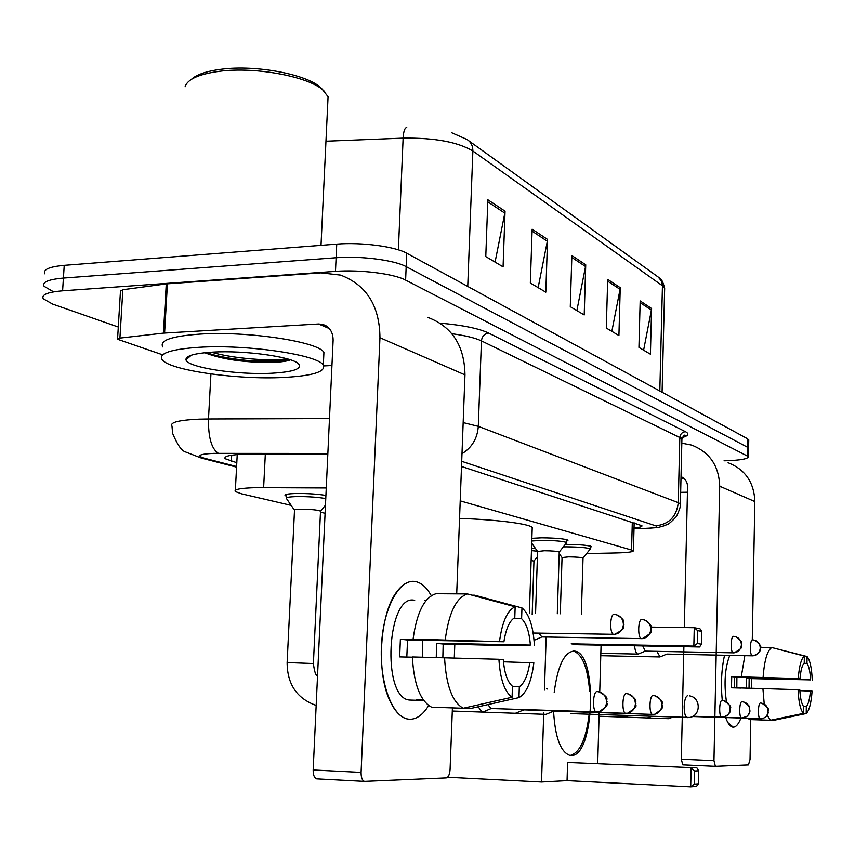 <?xml version="1.0" encoding="UTF-8"?>
<svg xmlns="http://www.w3.org/2000/svg" width="855" height="855" viewBox="0 0 855 855"><rect width="100%" height="100%" fill="white"/><g stroke="black" fill="none" stroke-linecap="round" stroke-linejoin="round"><path stroke-width="1.28" d="M531.863 538.319L541.525 537.816C555.814 537.966 564.642 538.757 568.019 540.21L566.79 540.969M565.369 544.379L566.074 544.379C579.872 544.528 588.347 545.276 591.51 546.623L590.324 547.328M531.543 548.226L535.529 548.579M286.5 496.231L285.089 495.537C284.309 494.382 288.178 493.698 296.696 493.485C307.693 493.41 317.429 494.062 325.915 495.419M326.268 487.959L256.532 487.628C240.757 488.055 233.672 489.359 235.296 491.529L241.409 493.784L291.17 505.38M586.615 553.591L616.145 552.961C628.051 552.651 633.812 551.86 633.427 550.567L460.225 500.87M320.465 512.198L325.092 513.278M327.839 454.144L246.176 454.123C230.519 454.689 223.508 456.217 225.132 458.708L236.803 462.726M118.3 327.027L52.657 304.091L43.306 298.812C41.083 294.772 47.517 292.1 62.597 290.818L335.47 271.366C359.955 269.453 394.027 273.771 405.612 280.098L748.435 456.613C748.221 458.889 740.59 460.279 725.542 460.77L724.067 460.802M44.941 273.867C42.739 269.582 49.173 266.739 64.232 265.339L336.742 244.124L336.101 257.729C360.564 255.731 394.604 260.134 406.178 266.653L747.441 447.208L748.585 448.779L747.441 447.208L406.178 266.653C394.604 260.134 360.564 255.731 336.101 257.729L63.42 278.067L336.101 257.729L335.47 271.366M44.118 286.329C41.906 282.161 48.34 279.414 63.42 278.067C48.34 279.414 41.906 282.161 44.118 286.329L53.459 291.758M634.025 528.016C639.775 527.45 642.404 526.68 641.902 525.718L461.518 466.477M336.742 244.124C361.184 242.029 395.192 246.539 406.734 253.219L747.601 438.786L748.745 440.411M651.585 308.505L650.409 354.205L638.942 347.408L640.171 300.928L651.585 308.505L651.403 310.098L640.128 302.638M547.542 239.4L545.811 292.186L530.335 283.005L532.152 229.183L547.542 239.4L547.328 241.238L532.077 231.16M505.049 211.185L503.082 266.846L485.779 256.586L487.863 199.771L505.049 211.185L504.824 213.13L487.788 201.855M620.238 287.686L618.913 335.523L606.302 328.053L607.691 279.361L620.238 287.686L620.057 289.353L607.638 281.145M585.728 264.772L584.211 314.95L570.285 306.688L571.867 255.56L585.728 264.772L585.525 266.514L571.803 257.441M576.869 310.6L585.525 266.514M611.849 331.334L620.057 289.353M495.077 262.1L504.824 213.13M538.148 287.643L547.328 241.238M643.612 350.176L651.403 310.098M409.876 719.279C402.427 718.948 395.94 713.145 390.414 701.88C375.869 673.43 379.641 613.078 397.009 591.489C402.855 583.794 409 580.481 415.445 581.55C421.44 582.768 426.72 587.471 431.283 595.668C426.805 587.609 421.622 582.918 415.733 581.614L415.445 581.55C399.83 578.29 383.628 607.039 381.522 644.392C379.214 681.713 391.857 716.554 407.717 719.055L409.876 719.279C416.77 719.247 423.033 714.673 428.654 705.557C423.033 714.673 416.77 719.247 409.876 719.279M162.364 354.718L117.552 339.253L119.914 338.088L163.423 333.119L166.265 283.903L320.988 272.863L340.557 275.096C366.496 284.95 379.631 305.834 379.951 337.714L361.088 772.418C361.067 777.569 362.199 780.562 364.487 781.417L446.278 777.943C448.426 777.345 449.687 774.512 450.083 769.457L452.413 707.929M117.584 338.762L120.47 291.053L122.842 289.717L166.265 283.903M428.056 317.462C452.199 326.706 464.5 345.848 464.97 374.875L456.709 593.862M454.807 644.264L454.294 657.955M364.54 781.427L316.692 778.905C314.319 778.05 313.144 775.09 313.165 770.002L333.119 340.269C333.044 331.943 329.528 326.631 322.581 324.355L318.562 323.992L163.423 333.119M331.954 365.523L323.703 365.929M512.092 697.231L512.466 686.276C507.464 682.012 504.407 673.163 503.296 659.729L498.914 659.28C500.207 679.34 504.6 691.984 512.092 697.231L463.25 708.261L431.583 707.181C420.286 701.079 413.884 684.331 412.367 656.95L498.914 659.28M503.916 641.774L413.093 639.134C416.791 612.437 424.433 597.303 436.007 593.712L467.482 593.936L515.159 606.783L514.796 617.631C509.569 620.698 505.946 628.746 503.916 641.774L407.557 640.021L406.809 657.057M423.396 700.042L419.955 700.502L416.203 699.572L423.225 699.807M412.281 700.138L409.278 700.042C381.202 697.509 387.176 592.782 414.686 600.349M426.004 600.627L424.85 600.616M442.847 657.623L443.168 644.039L492.031 645.247L530.367 645.065L436.552 643.291L436.264 657.484M413.093 639.134L400.386 639.209L399.659 656.897L412.377 657.174M439.01 707.438L470.464 708.539L518.964 697.616L519.327 686.757L512.455 686.554M445.252 639.711C448.832 612.811 456.249 597.549 467.482 593.936M513.299 618.592L521.603 618.699L521.967 607.948L474.611 595.187L472.088 595.176M499.544 641.229C502.216 621.713 507.421 610.224 515.159 606.783M521.967 607.948C529.149 613.922 533.296 626.459 534.407 645.568M503.456 661.813L533.841 662.828C531.489 681.627 526.53 693.223 518.964 697.616M521.603 618.699C526.434 623.316 529.352 632.102 530.367 645.065M529.79 662.422C527.941 675.108 524.446 683.22 519.327 686.757M463.25 708.261C452.284 702.126 446.054 685.261 444.568 657.666M422.584 640.299L422.53 657.174M407.557 640.021L400.386 639.209M443.168 644.039L436.552 643.291M191.445 79.312C196.65 74.513 206.45 71.168 220.857 69.287C256.596 64.36 309.606 74.877 321.769 88.696L328.074 96.679L327.775 103.006M185.086 86.761C187.395 79.291 198.67 74.15 218.923 71.36C256.393 66.22 311.99 77.228 324.654 91.635M283.668 377.45C237.658 379.951 169.098 370.322 162.087 359.624C158.442 353.35 170.797 349.235 199.14 347.29C247.319 344.212 319.011 355.007 323.318 365.256C325.862 371.786 312.641 375.858 283.668 377.45M188.581 357.582L187.117 357.23M162.813 346.927C159.19 340.429 171.545 336.154 199.867 334.102C248.014 330.853 319.631 341.936 323.917 352.549L323.724 356.674M212.703 352.132C244.487 350.165 291.95 356.759 298.448 363.749C302.552 368.772 293.682 371.925 271.826 373.229C237.84 375.153 187.149 367.479 186.005 359.816C185.503 355.862 194.406 353.307 212.703 352.132M204.794 352.73C220.782 358.972 241.719 362.221 267.594 362.488C278.89 362.37 286.51 361.494 290.465 359.848M206.386 352.581C229.332 361.056 279.991 364.048 290.39 359.827M211.367 352.207C233.265 358.769 273.012 361.526 286.831 358.737M459.563 518.419C496.424 519.584 529.94 523.901 532.227 527.524L532.184 528.828M554.211 692.304C557.749 665.457 564.46 651.702 574.346 651.061L574.784 651.125C597.923 653.263 594.588 756.91 571.215 755.499L569.868 755.393C560.559 752.047 555.13 737.352 553.57 711.296M694.239 784.12L694.527 771.007L691.118 768.132L690.701 786.846L694.239 784.12L698.364 783.832L696.494 786.408L690.701 786.846L567.057 780.668L541.525 782.036L447.603 777.291M567.057 780.668L567.602 762.478L696.9 767.876L698.653 770.804L694.527 771.007M597.72 763.344L599.184 711.884M599.74 691.962L601.076 645.151M651.093 627.1L694.26 627.72L697.648 630.648L697.359 643.526L693.854 646.091L571.193 643.836L577.884 644.723L699.572 646.979L693.854 646.091L694.26 627.72L699.967 628.778L701.709 631.385L701.431 644.178L699.572 646.979M546.153 637.039L544.453 690.092M543.737 712.803L541.525 782.036M696.9 767.876L567.602 762.478M698.364 783.832L698.653 770.804M697.648 630.648L701.709 631.385M697.359 643.526L701.431 644.178M589.17 714.267C586.06 739.319 579.722 753.041 570.157 755.446M573.032 651.029L573.555 651.104C582.373 654.364 587.727 667.776 589.64 691.342M287.141 662.486L294.505 510.264C294.088 509.655 296.268 509.302 301.067 509.206C311.028 509.291 317.515 509.933 320.518 511.119L320.497 511.461M286.393 498.454C285.666 497.396 289.3 496.766 297.284 496.573C308.388 496.52 317.878 497.183 325.776 498.583M478.191 706.807L482.038 712.087L484.026 711.563M487.916 704.616L490.93 708.549M325.157 507.731L325.381 507.079M482.562 712.119L515.426 713.284L523.901 709.864M627.944 693.8C640.31 700.662 634.036 702.34 635.906 703.729C633.47 705.92 641.464 703.836 627.891 713.166L625.678 713.305L627.891 713.166C632.444 711.894 634.955 708.752 635.404 703.761C634.987 697.755 631.984 694.367 626.384 693.608C622.301 692.807 621.564 712.942 625.678 713.305L523.688 709.864M547.51 689.002L546.719 688.767M515.586 713.284L545.907 714.363L554.093 711.071M654.706 695.671C666.537 702.254 660.552 703.686 662.369 705.151C660.092 707.192 667.627 705.418 654.684 714.267L652.557 714.417L654.684 714.267C659.077 713.049 661.492 710.045 661.92 705.247C661.514 699.476 658.607 696.227 653.188 695.489C649.415 694.73 648.753 714.096 652.557 714.417L553.912 711.071M599.056 716.234L624.684 717.142L628.596 715.624M624.791 717.142L647.427 717.944L651.371 716.415M647.513 717.944L668.685 718.692L672.671 717.153M531.137 560.41L533.937 561.158M531.457 550.609L537.4 551.229M538.842 633.149L541.856 636.954M534.076 640.374L534.963 639.935M535.561 613.516L537.581 551.496L544.325 550.748C552.351 550.844 557.321 551.272 559.223 552.041L559.223 552.202M531.778 541.001L541.91 540.36C555.301 540.51 563.573 541.247 566.737 542.583L566.427 543.053M642.746 645.931L645.29 651.115M634.592 645.771C635.073 650.708 636.141 653.477 637.819 654.075L638.899 653.808M560.303 613.794L562.045 557.556L568.714 556.861C576.452 556.968 581.218 557.364 583.014 558.08L583.003 558.219M563.37 546.879L566.438 546.837C579.359 546.976 587.31 547.681 590.281 548.921L590.003 549.338M754.837 640.235C764.979 648.507 758.674 646.412 760.48 648.806C760.394 651.948 757.915 654.278 753.041 655.806L752.357 655.817L753.041 655.806C757.391 655.101 759.796 652.493 760.255 647.983C759.871 643.131 757.338 640.427 752.657 639.871C749.91 638.952 749.546 655.593 752.325 655.817L666.857 654.086M666.889 654.075L660.637 656.693M656.929 651.36L660.039 656.95M725.393 716.597C727.466 722.988 729.881 726.494 732.639 727.113L733.216 727.167C736.059 727.113 738.624 724.078 740.932 718.05C738.624 724.078 736.059 727.113 733.216 727.167L727.904 722.646M722.251 700.331C720.712 684.107 721.481 669.08 724.548 655.251C721.481 669.08 720.712 684.107 722.251 700.331M681.82 443.179L691.577 445.07C709.629 452.113 719.002 465.825 719.707 486.206L713.957 760.672L715.379 766.347L748.467 764.936L750.038 759.475L750.776 719.589M728.097 462.747C745.218 469.448 754.131 482.391 754.847 501.564L752.272 639.925M751.545 678.635L751.363 688.286M715.411 766.347L682.782 764.872L681.296 759.24L683.882 646.69M684.321 627.57L687.57 486.762C687.441 481.91 685.261 478.533 681.029 476.63M687.441 492.224L680.666 492.33M803.465 713.391L803.561 706.454C801.563 703.847 800.312 698.321 799.82 689.889L798.089 689.718C798.666 702.276 800.462 710.163 803.465 713.391L770.558 720.263L748.959 719.525M760.512 647.331L771.819 647.534L804.341 656.084L804.234 662.967C802.161 665.105 800.75 670.309 800.002 678.571L734.605 676.936L734.381 687.901M749.033 688.222L749.162 678.571L810.604 679.896L746.426 678.272L746.308 688.147M800.002 678.571L731.72 676.604L731.495 687.815L741.071 688.083M741.285 676.733L744.833 655.667M763.109 677.278C764.413 660.231 767.32 650.313 771.819 647.534M803.882 663.33L806.97 663.395L807.067 656.544L773.69 648.026M751.973 719.643L773.465 720.38L806.212 713.54L806.308 706.647L803.561 706.561M798.271 678.357C799.243 666.002 801.263 658.585 804.341 656.084M807.067 656.544C809.995 660.06 811.716 667.915 812.25 680.099M799.863 690.68L812.09 691.139C811.192 703.195 809.236 710.665 806.212 713.54M806.97 663.395C808.926 666.152 810.145 671.656 810.604 679.896M810.444 690.968C809.738 699.101 808.36 704.328 806.308 706.647M726.376 701.25C723.843 682.953 724.976 667.659 729.775 655.358M770.558 720.263L767.127 715.304M764.231 704.028L762.917 688.596L798.089 689.718M741.061 687.997L762.917 688.596M736.892 676.989L736.818 687.965M734.605 676.936L731.72 676.604M749.162 678.571L746.426 678.272M265.328 454.048L263.629 487.585M632.305 522.213L631.567 549.712M231.684 455.223L231.363 461.305M327.871 453.471L213.675 453.374C199.258 454.08 196.158 455.694 204.388 458.227L236.6 466.52M204.388 458.227L201.406 458.098L185.065 451.782C181.335 450.478 177.177 444.322 172.603 433.335L171.983 426.068C169.653 422.413 178.663 420.104 199.012 419.153L208.492 418.971L210.929 373.966M440.09 323.137C462.769 325.167 478.96 328.47 488.643 333.065L685.443 431.679C689.472 433.827 688.435 435.783 682.354 437.536M405.612 280.098L406.734 253.219M62.597 290.818L64.232 265.339M747.281 455.63L747.601 438.786M463.175 422.584L478.298 426.335L481.44 340.889C475.273 337.96 465.409 335.566 451.846 333.696M218.356 453.321C211.538 448.907 208.246 437.45 208.492 418.971L329.485 418.576M461.999 453.716C471.96 447.582 477.4 438.455 478.298 426.335L678.272 502.665L679.811 437.525L481.44 340.889C482.017 336.346 484.422 333.739 488.643 333.065M634.004 528.689L645.033 528.369C655.133 527.973 658.692 527.129 655.721 525.836C669.059 524.329 676.583 516.612 678.272 502.665L680.388 503.98L680.366 504.739M681.884 440.186L681.905 439.214L679.811 437.525C680.217 434.073 682.098 432.117 685.443 431.679M655.721 525.836L461.711 461.315M647.128 528.39L645.033 528.369M468.775 140.765L658.2 277.041L661.546 281.145L662.443 285.784L472.868 151.004C472.901 145.799 470.934 141.951 466.98 139.461L451.429 132.621M664.624 289.941L664.656 288.413L662.443 285.784L659.814 390.992M467.749 286.436L472.868 151.004C457.788 141.994 434.532 137.698 403.122 138.125C403.549 131.264 404.757 127.737 406.756 127.523M398.387 249.842L403.122 138.125L325.958 141.203M464.97 374.875L379.951 337.714M329.335 328.555L318.562 323.992M167.42 283.785L164.588 333.023M313.165 770.002L361.088 772.418M122.842 289.717L119.914 338.088M289.888 359.656L276.496 360.81L250.686 360.863M687.452 717.644L687.089 717.634C685.186 716.64 684.214 712.91 684.171 706.465C684.534 699.775 685.731 696.173 687.762 695.66M490.695 708.517L598.799 711.959C603.523 710.633 606.12 707.363 606.601 702.147C606.184 695.885 603.085 692.358 597.282 691.567C592.836 690.712 592.013 711.702 596.48 712.108L596.94 712.119M598.874 691.759C611.357 698.781 605.094 699.005 607.178 701.966C604.848 704.167 612.629 702.66 598.799 711.959L596.694 712.14M316.168 705.439C296.931 698.578 287.248 684.289 287.13 662.561L313.39 663.544M692.903 716.266L723.64 717.121C727.626 716.03 729.796 713.348 730.17 709.062C729.775 703.9 727.124 700.993 722.208 700.331C719.183 699.679 718.702 717.035 721.738 717.249L721.994 717.26M723.608 700.502C735.578 708.699 728.385 707.502 730.448 709.746C730.565 712.557 728.3 715.004 723.64 717.121L721.855 717.27M692.668 716.394L743.476 717.944C747.345 716.896 749.45 714.299 749.803 710.152C749.408 705.172 746.832 702.361 742.065 701.731C739.244 701.1 738.806 717.879 741.648 718.072L741.873 718.072M743.433 701.891L748.937 705.803L750.006 711.125L748.884 714.256L747.099 716.276L741.755 718.082M692.432 716.511L761.997 718.702C765.749 717.687 767.79 715.186 768.132 711.178C767.747 706.358 765.236 703.644 760.608 703.024C757.968 702.436 757.573 718.66 760.223 718.831L760.437 718.831M761.944 703.195C773.764 712.13 766.198 709.383 768.239 712.578C767.576 715.635 765.503 717.676 761.997 718.702L760.33 718.841M533.157 633.042L614.574 634.325C619.854 633.427 622.803 630.156 623.423 624.513C623.006 618.454 619.971 615.087 614.296 614.424C609.989 613.11 609.326 633.876 613.666 634.335L614.157 634.346M616.872 614.841C627.602 621.809 621.97 621.339 623.958 624.374L623.562 627.132C624.62 628.254 621.617 630.659 614.574 634.325L613.74 634.357M541.386 636.943L642.308 638.632C647.406 637.766 650.238 634.634 650.826 629.216C650.42 623.391 647.47 620.164 641.998 619.512C638.033 618.293 637.435 638.236 641.432 638.642L641.859 638.642M644.499 619.918C655.187 626.95 649.565 627.656 651.296 629.216C648.518 631.204 657.794 629.43 642.308 638.632L641.496 638.653M644.991 651.115L733.975 652.846C738.453 652.119 740.932 649.426 741.413 644.755C741.018 639.732 738.41 636.932 733.59 636.366C730.651 635.393 730.255 652.611 733.227 652.857L733.494 652.857M735.834 636.729C745.592 643.975 739.992 642.885 741.713 644.841C739.639 646.348 746.511 646.252 733.975 652.846L733.269 652.867M754.847 501.564L719.707 486.206M684.748 479.153L681.008 477.571M681.296 759.24L713.957 760.672M237.23 454.593L235.36 490.204M634.164 522.822L633.427 550.567M285.089 495.537L285.121 494.874M225.207 457.169L225.132 458.708M748.435 456.613L748.756 439.833M634.004 528.785L645.536 528.443C662.732 527.343 657.602 527.279 663.79 525.932C667.926 523.655 666.676 526.819 676.444 516.516C681.189 505.989 680.078 506.78 680.388 503.98L681.905 439.214C683.679 435.58 684.77 434.34 685.197 435.494C685.539 436.082 683.947 436.862 680.398 437.835M201.406 458.098L236.568 467.129M658.852 277.544C661.257 278.431 663.191 282.054 664.656 288.413L662.08 392.231M326.279 325.937L322.581 324.355M364.487 781.417L316.692 778.905M418.597 700.341L409.278 700.042M191.296 355.22L186.005 359.816M323.318 365.256L323.917 352.549M321.01 245.342L328.074 96.679M529.384 613.441L532.227 527.524M570.584 713.615L689.59 717.463C701.111 715.892 701.079 697.595 689.59 695.885M573.555 651.104L574.784 651.125M294.409 510.093L286.468 498.529M286.425 497.845L286.596 494.318M317.526 676.091C315.73 675.642 314.351 671.442 313.4 663.469L320.518 511.119M320.55 511.151L325.466 505.177M452.295 711.05L482.038 712.087M491.165 708.56L482.776 712.097M325.178 507.207L325.263 505.412M537.41 556.723L533.958 561.04L532.184 614.553M541.813 636.964L534.065 640.331M537.549 551.432L531.714 543.139M566.833 539.676L566.737 542.583L559.245 552.052L557.3 613.762M600.841 653.327L637.819 654.075M645.258 651.125L638.225 654.086M562.013 557.513L559.181 553.495M590.303 548.963L583.024 558.091L581.347 614.04M600.776 655.7L659.675 656.939M590.281 548.921L590.367 546.11M682.589 477.4L681.029 476.737M715.379 766.347L682.782 764.872"/></g></svg>
